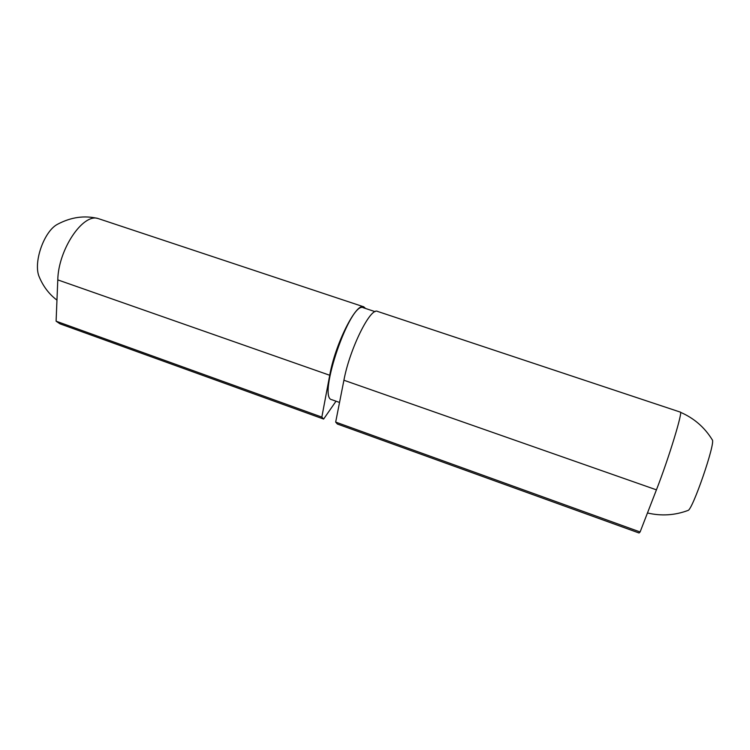 <?xml version="1.0" encoding="UTF-8"?>
<svg xmlns="http://www.w3.org/2000/svg" width="750" height="750" viewBox="0 0 750 750"><rect width="100%" height="100%" fill="white"/><g stroke="black" fill="none" stroke-linecap="round" stroke-linejoin="round"><path stroke-width="1.12" d="M680.288 412.097C683.259 410.766 668.766 458.363 656.428 489.844L640.106 531.966L639.056 532.997L337.359 424.022L335.672 422.091L343.912 380.241C349.688 348.872 370.528 306.966 377.522 311.409L680.288 412.097M339.544 402.45L331.781 399.694C316.978 397.903 350.672 300.075 363.441 307.772L375.113 311.663M640.106 531.966L335.672 422.091M365.625 308.503L363.741 306.825L98.034 218.513C82.894 213.159 58.284 249.647 57.788 279.891L56.1 321.188L59.972 323.822L323.625 419.062L336.019 401.203M363.741 306.825C356.325 302.25 335.212 343.903 329.728 375.262L321.834 417.094L323.625 419.062M56.1 321.188L321.834 417.094M687.919 510.469L687.975 510.45C692.409 510.516 715.828 442.519 712.284 439.847L712.256 439.791M56.962 300.131C49.228 294.3 43.359 286.641 39.347 277.153C32.841 263.222 43.866 231.216 57.572 224.25C70.997 217.125 84.478 215.213 98.034 218.513M656.428 489.844L343.912 380.241M57.788 279.891L329.728 375.262M687.975 510.45C674.784 515.381 661.284 516.216 647.466 512.962M712.284 439.847C704.606 427.341 693.994 418.153 680.456 412.284"/></g></svg>
